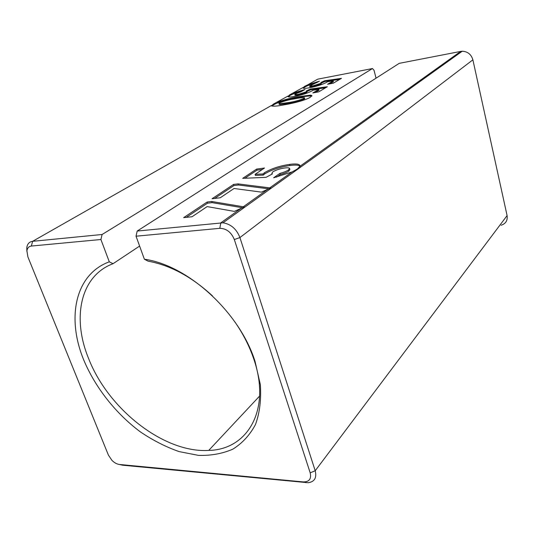 <?xml version="1.0" encoding="UTF-8"?>
<svg xmlns="http://www.w3.org/2000/svg" width="534" height="534" viewBox="0 0 534 534"><rect width="100%" height="100%" fill="white"/><g stroke="black" fill="none" stroke-linecap="round" stroke-linejoin="round"><path stroke-width="0.8" d="M255.058 361.445L260.352 384.66C261.346 399.472 259.731 412.729 255.512 424.443C249.932 434.97 242.376 443.207 232.857 449.147C222.458 453.673 211.003 455.749 198.481 455.375L179.137 451.604C165.961 446.991 153.071 440.443 140.469 431.953C115.845 413.61 95.359 387.684 83.765 360.049C66.383 318.07 74.987 274.309 109.303 261.834L100.913 239.506L31.359 246.047C28.816 246.388 27.334 248.01 26.914 250.92L27.915 256.981L108.395 455.088L111.933 460.361C114.389 462.784 116.886 464.153 119.436 464.473L303.312 481.928C309.246 481.922 311.536 478.891 310.187 472.837L234.326 239.546C231.269 232.21 226.423 228.472 219.801 228.325L136.037 236.202L144.374 259.217C187.928 265.198 239.719 312.403 255.058 361.445M139.608 246.067L113.048 263.703C80.234 275.891 71.883 317.897 88.51 358.294C108.048 409.051 163.945 453.212 208.727 450.422C247.476 449.708 271.285 410.032 253.91 359.389C249.625 346.586 243.304 334.117 234.933 321.982M212.465 295.876C191.706 276.779 170.239 265.204 148.052 261.153L144.374 259.217M26.874 251.354L26.78 247.743C27.327 243.925 29.277 241.775 32.621 241.315L102.107 234.493L372.458 68.546L317.683 79.179L307.884 84.752L319.445 81.188L309.627 85.994L313.017 85.82L320.847 83.357L321.348 82.723L320.834 82.53L324.705 80.734L341.453 78.344L333.336 83.177L327.556 84.265L333.209 80.928L327.462 81.749L326.674 82.343C322.376 84.546 316.782 86.334 309.894 87.703C305.835 88.457 303.519 88.544 302.938 87.963L304.54 86.395L307.884 84.752M293.166 93.123L305.074 89.452L301.169 91.694L295.482 93.784L294.781 94.518L298.172 94.378L306.242 91.828L306.796 91.14L306.316 90.927L310.367 89.051L327.342 86.742L318.738 91.855L312.851 92.943L318.845 89.412L313.017 90.199L312.17 90.827C307.651 93.156 301.877 95.005 294.855 96.374C290.79 97.115 288.473 97.175 287.913 96.554L289.662 94.845L302.958 87.556M277.106 102.254C284.328 99.664 291.33 97.842 298.106 96.774L310.488 95.145L311.903 95.539L310.314 97.248C305.168 100.445 292.038 103.556 284.602 104.751C277.787 106.119 273.395 106.486 271.446 105.852L273.448 104.063L287.953 96.087M136.037 236.202L137.191 231.048L399.212 63.352L460.695 51.411L462.204 51.244L222.965 222.811C230.888 224.073 236.542 228.986 239.926 237.557L315.207 470.754C316.916 477.756 314.593 481.741 308.238 482.729L122.633 465.207L119.936 464.587M137.191 231.048L222.965 222.811M241.168 208.307L234.333 211.397L207.152 206.591L192.073 216.737L183.676 217.625L207.132 202.019L211.724 201.485L244.385 206.945L241.168 208.307L220.836 222.832L219.801 228.325M267.808 189.263L261.4 192.133L234.059 188.495L220.268 197.767L212.065 198.735L233.532 184.45L238.024 183.883L270.831 188.001L267.808 189.263L243.404 206.705M292.005 171.968L273.662 177.775L279.916 173.39C283.647 172.409 286.518 171.247 288.54 169.905L289.575 168.357C289.048 167.736 287.419 167.616 284.689 167.996C280.063 168.651 276.098 169.939 272.801 171.861L271.853 173.443L272.393 173.91L266.045 177.335L242.71 178.343L256.634 169.078L264.51 168.01L255.078 174.351L263.022 173.957L264.437 172.736C271.305 168.644 279.696 165.86 289.602 164.399C295.329 163.624 298.713 163.918 299.761 165.28L299.821 166.388L297.365 168.998L292.005 171.968L269.85 187.808M501.099 225.261C505.771 223.726 507.767 220.502 507.093 215.589L472.884 59.828C471.248 54.361 467.684 51.498 462.204 51.244M376.049 78.171L374.027 70.254L372.458 68.546M102.107 234.493L100.913 239.506M109.303 261.834L113.048 263.703M244.852 178.249L256.974 170.166L256.634 169.078M256.974 170.166L262.394 169.432M263.022 173.957L263.362 175.079L255.419 175.459L255.078 174.351M263.362 175.079L264.777 173.85L264.437 172.736M264.777 173.85C271.639 169.745 280.023 166.968 289.929 165.507L289.602 164.399M289.929 165.507C295.262 164.786 298.586 165.006 299.894 166.167M300.095 166.414L300.181 167.436M297.478 169.378L297.365 168.998M276.505 177.175L280.257 174.525L279.916 173.39M280.257 174.525C283.988 173.55 286.858 172.389 288.874 171.047L288.54 169.905M288.874 171.047L289.915 169.492L289.655 168.611M214.628 198.434L233.892 185.572L233.532 184.45M233.892 185.572L238.378 185.011L238.024 183.883M238.378 185.011L268.816 188.822M270.952 188.402L270.831 188.001M186.299 217.351L207.519 203.18L207.132 202.019M207.519 203.18L212.111 202.653L211.724 201.485M212.111 202.653L242.483 207.726M244.519 207.359L244.385 206.945M271.853 106.092L273.668 104.804C278.848 101.7 291.05 98.777 298.332 97.575C303.399 96.574 307.531 96.04 310.721 95.96L310.488 95.145M310.721 95.96L311.789 96.133M273.668 104.804L273.448 104.063M298.332 97.575L298.106 96.774M279.135 104.284L279.929 104.551L288.56 103.402C293.94 102.641 299.1 101.266 304.04 99.284L304.707 98.536L304.507 97.829M288.327 102.588C293.707 101.827 298.866 100.452 303.806 98.47L304.473 97.729C302.498 97.508 299.153 97.889 294.448 98.87C289.248 99.624 284.295 100.966 279.589 102.882L278.928 103.563L279.696 103.75L288.327 102.588L288.56 103.402M304.04 99.284L303.806 98.47M279.929 104.551L279.696 103.75M306.91 91.541L310.581 89.825L310.367 89.051M310.581 89.825L325.553 87.803M315.147 92.522L319.065 90.206L318.845 89.412M288.24 96.781L289.869 95.573L289.662 94.845M289.869 95.573C292.792 93.944 297.017 92.389 302.558 90.893M294.975 95.206L298.393 95.165L298.172 94.378M298.393 95.165L306.463 92.616L306.242 91.828M306.463 92.616L307.017 91.921L306.843 91.287M321.448 83.097L324.912 81.495L324.705 80.734M324.912 81.495L339.684 79.399M329.812 83.838L333.423 81.702L333.209 80.928M303.272 88.17L304.74 87.102L304.54 86.395M304.74 87.102C307.504 85.56 311.589 84.065 316.982 82.603M309.813 86.662L313.231 86.588L313.017 85.82M313.231 86.588L321.054 84.118L320.847 83.357M321.054 84.118L321.388 82.87M271.499 105.452L32.621 241.315L31.359 246.047M299.821 166.388L460.695 51.411M472.884 59.828L239.926 237.557L234.326 239.546M310.187 472.837L315.207 470.754L507.093 215.589M306.129 482.696L303.312 481.928M122.633 465.207L119.436 464.473M259.617 396.054L208.727 450.422M299.761 165.28L299.941 165.887M271.853 173.443L272.046 174.097M278.928 103.563L279.162 104.364M294.781 94.518L295.002 95.299M309.627 85.994L309.84 86.755M26.914 250.92L26.78 247.743"/></g></svg>
